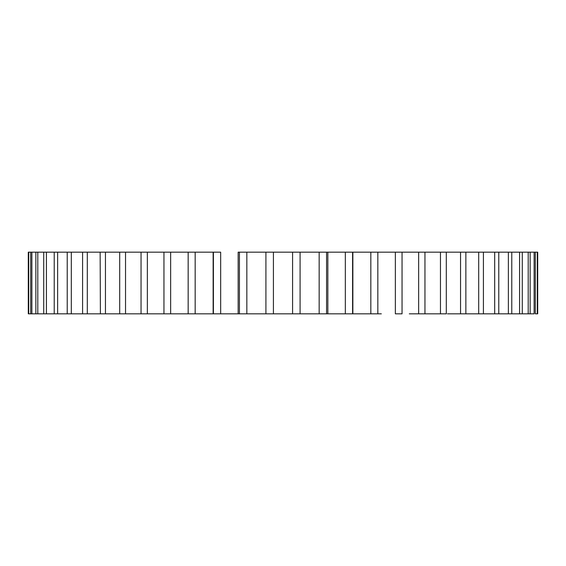 <?xml version="1.0" encoding="UTF-8"?>
<svg xmlns="http://www.w3.org/2000/svg" width="566" height="566" viewBox="0 0 566 566"><rect width="100%" height="100%" fill="white"/><g stroke="black" fill="none" stroke-linecap="round" stroke-linejoin="round"><path stroke-width="0.85" d="M28.696 313.833L28.696 252.167L30.698 252.167L28.3 252.167L28.3 313.833L170.642 313.833L170.642 252.167L188.167 252.167L141.182 252.167M220.662 313.833L220.662 252.167L188.167 252.167L188.167 313.833L352.859 313.833L352.859 252.167L238.152 252.167L238.152 313.833M352.59 252.167L352.59 313.833L381.335 313.833M535.302 252.167L535.302 313.833L537.7 313.833L537.7 252.167L352.859 252.167M224.716 313.833L226.414 313.833M447.437 313.833L519.581 313.833L511.777 313.833L511.777 252.167M170.642 313.833L188.167 313.833M120.459 313.833L119.695 313.833L119.695 252.167L67.75 252.167M100.401 313.833L100.14 252.167L93.454 252.167M67.75 313.833L67.22 313.833L67.22 252.167L46.419 252.167L54.223 252.167L54.223 313.833M409.296 313.833L424.818 313.833M472.546 313.833L465.86 313.833L465.86 252.167M486.371 313.833L483.421 313.833L483.421 252.167M530.144 252.167L530.144 313.833L522.269 313.833L534.127 313.833L534.127 252.167L533.108 252.167M519.581 252.167L519.581 313.833L522.269 313.833L522.269 252.167M507.844 313.833L498.78 313.833L498.78 252.167L508.374 252.167L508.374 313.833M425.406 252.167L424.953 252.167L424.953 313.833L446.305 313.833L446.305 252.167L447.437 252.167M395.358 252.167L395.358 313.833L402.044 313.833L402.044 252.167M156.704 252.167L163.956 252.167L163.956 313.833M79.629 252.167L82.579 252.167L82.579 313.833M31.873 313.833L31.873 252.167L35.856 252.167L30.698 252.167L30.698 313.833M37.802 313.833L37.802 252.167L43.731 252.167L35.856 252.167L35.856 313.833M46.419 313.833L46.419 252.167L43.731 252.167L43.731 313.833M141.047 313.833L141.047 252.167L118.563 252.167M239.425 313.833L239.425 252.167L238.258 252.167M326.575 313.833L326.575 252.167L327.742 252.167M195.171 252.167L195.171 313.833M213.41 313.833L213.41 252.167M246.84 252.167L246.84 313.833M265.914 313.833L265.914 252.167M273.413 252.167L273.413 313.833M292.587 313.833L292.587 252.167M300.086 252.167L300.086 313.833M319.16 313.833L319.16 252.167M345.338 313.833L345.338 252.167M370.829 313.833L370.829 252.167M377.833 252.167L377.833 313.833M147.344 252.167L147.344 313.833M418.656 313.833L418.656 252.167M57.626 252.167L57.626 313.833M71.309 252.167L71.309 313.833M87.306 252.167L87.306 313.833M105.446 252.167L105.446 313.833M125.532 252.167L125.532 313.833M440.468 313.833L440.468 252.167M460.554 313.833L460.554 252.167M478.695 313.833L478.695 252.167M494.691 313.833L494.691 252.167M528.198 313.833L528.198 252.167M537.304 313.833L537.304 252.167M213.141 313.833L213.141 252.167M327.848 252.167L327.848 313.833"/></g></svg>
